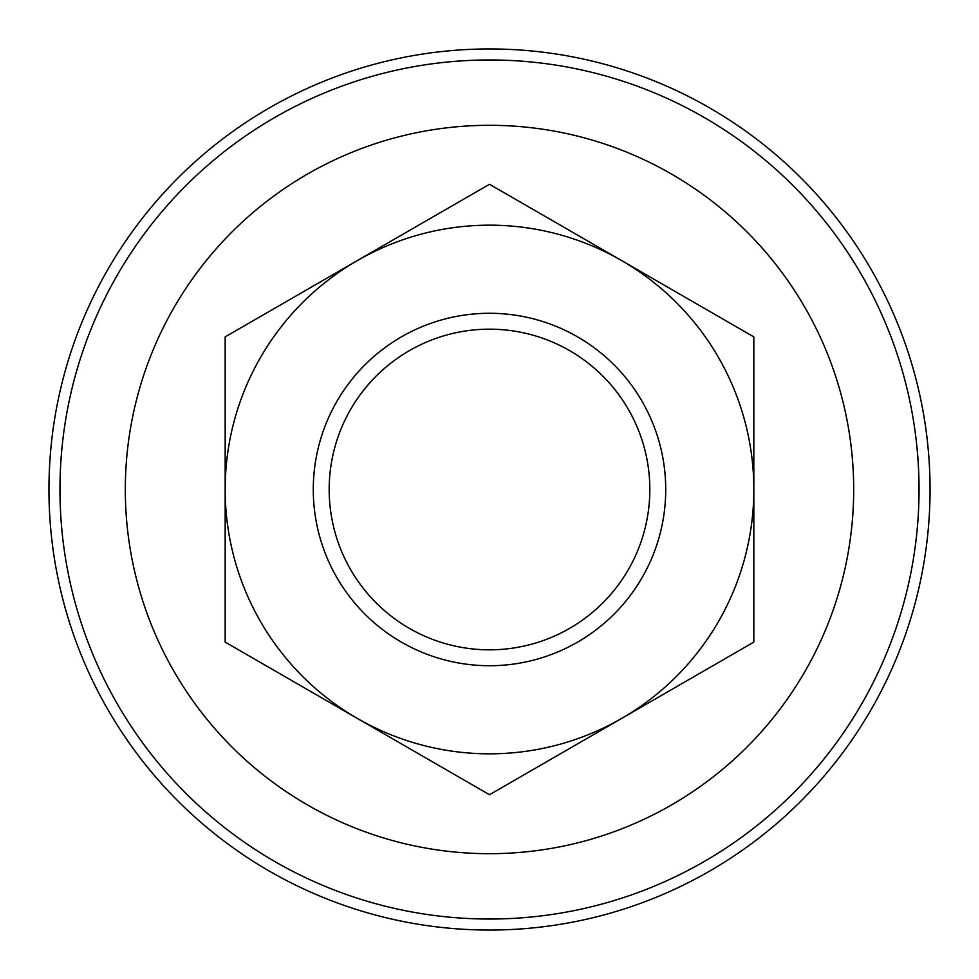 <?xml version="1.0" encoding="UTF-8"?>
<svg xmlns="http://www.w3.org/2000/svg" width="979" height="979" viewBox="0 0 979 979"><rect width="100%" height="100%" fill="white"/><g stroke="black" fill="none" stroke-linecap="round" stroke-linejoin="round"><path stroke-width="1.47" d="M930.05 489.5A440.55 440.55 0 0 1 489.5 930.05A440.55 440.55 0 0 1 48.95 489.5A440.55 440.55 0 0 1 489.5 48.95A440.55 440.55 0 0 1 930.05 489.5M489.5 59.964A429.536 429.536 0 0 0 59.964 489.5A429.536 429.536 0 0 0 489.5 919.036A429.536 429.536 0 0 0 919.036 489.5A429.536 429.536 0 0 0 489.5 59.964M489.5 125.312A364.188 364.188 0 0 1 853.688 489.5A364.188 364.188 0 0 1 489.5 853.688A364.188 364.188 0 0 1 125.312 489.5A364.188 364.188 0 0 1 489.5 125.312M489.5 184.272L225.17 336.886L225.17 489.5A264.33 264.33 0 0 0 621.665 718.415A264.33 264.33 0 0 0 753.83 489.5L753.83 336.886L621.665 260.585A264.33 264.33 0 0 0 225.17 489.5L225.17 642.114L489.5 794.728L753.83 642.114L753.83 489.5A264.33 264.33 0 0 0 621.665 260.585L489.5 184.272M489.5 649.823A160.323 160.323 0 0 1 329.177 489.5A160.323 160.323 0 0 1 489.5 329.177A160.323 160.323 0 0 1 649.823 489.5A160.323 160.323 0 0 1 489.5 649.823M489.5 665.72A176.22 176.22 0 0 1 313.28 489.5A176.22 176.22 0 0 1 489.5 313.28A176.22 176.22 0 0 1 665.72 489.5A176.22 176.22 0 0 1 489.5 665.72"/></g></svg>
